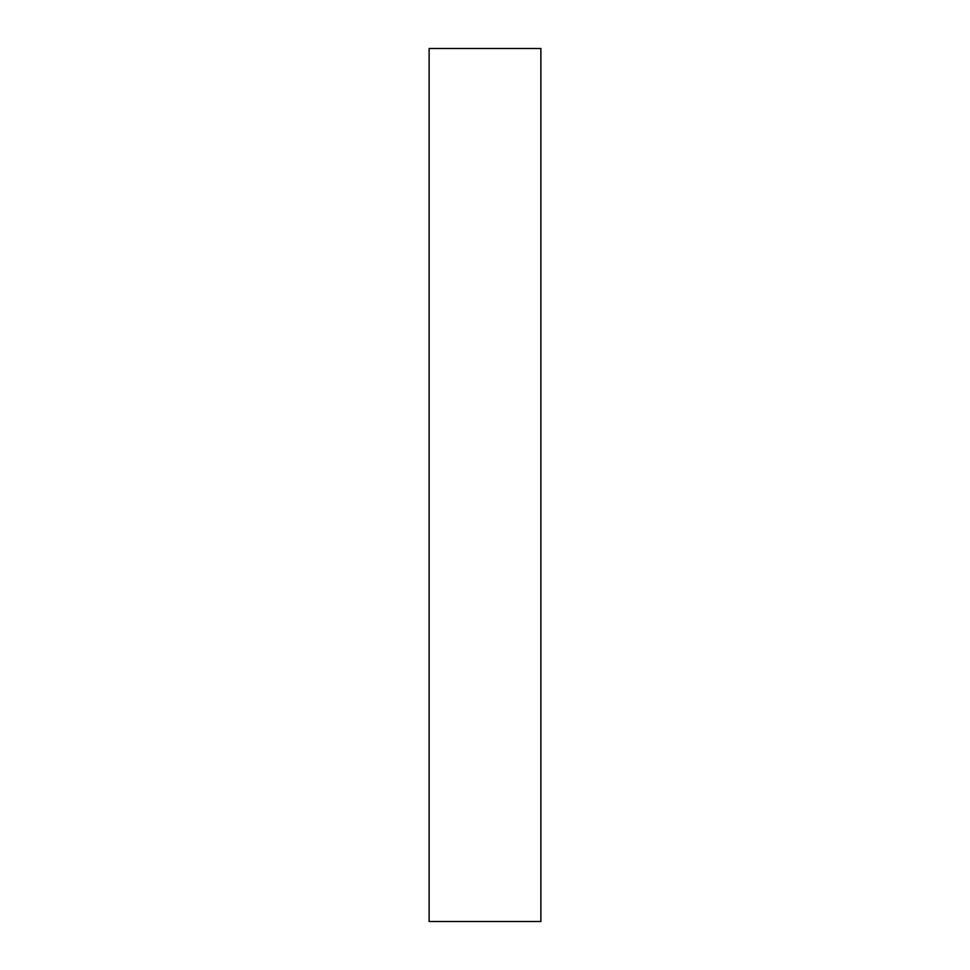 <?xml version="1.0" encoding="UTF-8"?>
<svg xmlns="http://www.w3.org/2000/svg" width="970" height="970" viewBox="0 0 970 970"><rect width="100%" height="100%" fill="white"/><g stroke="black" fill="none" stroke-linecap="round" stroke-linejoin="round"><path stroke-width="0.73" stroke-dasharray="4.85 3.64" d="M540.872 921.5L540.872 48.5M429.128 921.5L429.128 48.5"/><path stroke-width="1.45" d="M540.872 48.5L540.872 921.5L429.128 921.5L429.128 48.5L540.872 48.5"/></g></svg>
